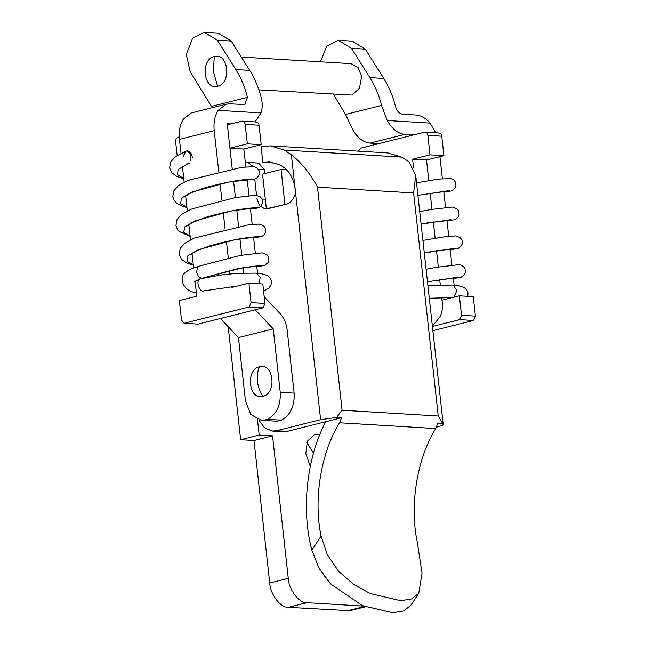 <?xml version="1.0" encoding="UTF-8"?>
<svg xmlns="http://www.w3.org/2000/svg" width="645" height="645" viewBox="0 0 645 645"><rect width="100%" height="100%" fill="white"/><g stroke="black" fill="none" stroke-linecap="round" stroke-linejoin="round"><path stroke-width="0.97" d="M192.315 157.348C191.662 153.518 190.033 151.333 187.429 150.793C184.913 150.995 183.752 152.994 183.938 156.791M190.92 160.621L190.815 154.058L186.913 151.003L185.712 151.196L183.325 156.937M256.831 266.772L264.539 265.45L268.07 262.62L268.917 260.233L268.473 256.879L266.788 254.573L262.128 252.864L239.98 255.468L198.999 266.224L197.394 267.675L196.66 272.005L198.37 276.487L201.522 278.511M263.603 291.25L268.965 288.025L271.053 284.937L271.432 281.172L270.755 279.092L268.707 276.56L266.53 275.205L261.902 273.827L256.057 273.141L238.255 273.278L223.444 274.617L200.168 278.761C195.233 280.672 199.547 293.338 204.239 290.718M438.423 133.031C440.196 132.846 441.309 133.894 441.752 136.2L443.897 155.671L430.013 154.832L412.631 159.186L413.558 167.627M430.013 154.832L427.861 135.361C427.417 133.064 426.313 132.007 424.539 132.193L425.273 132.136M358.394 151.156L360.789 148.165L424.539 132.193M243.721 273.029L243.141 267.715L243.721 273.029M241.754 255.178L239.956 238.9L241.754 255.178M238.569 226.363L236.78 210.085L238.569 226.363M235.393 197.547L233.595 181.269L235.393 197.547M230.975 123.929L227.242 123.703L232.208 168.724L229.942 148.197L247.325 143.843L261.217 144.673L259.064 125.211C258.621 122.905 257.516 121.849 255.743 122.042M242.584 121.147L241.851 121.204C243.625 121.018 244.737 122.074 245.181 124.372L247.325 143.843M241.851 121.204L227.363 124.832M179.237 136.885L178.101 137.175C176.383 137.861 175.561 139.401 175.633 141.795L177.149 155.477M277.245 421.177L261.418 420.371L277.245 421.177L281.357 420.145L267.473 419.306C276.576 414.34 280.833 405.326 280.236 392.273L273.238 328.869L255.186 309.793M220.413 318.501L238.465 337.585L245.463 400.98L250.752 414.461L261.418 420.371M264.216 296.797L279.978 313.454C283.921 317.8 286.299 323.242 287.138 329.788L294.128 393.111C294.717 406.156 290.468 415.17 281.357 420.145M229.942 148.197L243.834 149.035L245.793 166.805M261.217 144.673L243.834 149.035M247.172 179.318L248.978 195.62M250.357 208.133L252.155 224.436M253.533 236.941L255.339 253.251M256.718 265.756L257.548 273.254M267.473 419.306L263.353 420.338M273.238 328.869L238.465 337.585M259.556 366.755C245.261 369.504 248.712 400.722 262.821 396.353C277.108 393.603 273.665 362.385 259.556 366.755C257.581 370.899 256.879 375.753 257.444 381.332C258.105 386.911 259.903 391.918 262.821 396.353M412.631 159.186L426.514 160.024L428.78 180.552L426.514 160.024L443.897 155.671M432.376 326.193L439.414 317.598C441.906 313.712 442.865 308.818 442.293 302.916L441.696 297.498L441.986 300.159L459.369 295.805L461.522 315.276L459.683 319.638L473.575 320.468L475.405 316.106L473.261 296.644L459.369 295.805M440.293 284.856L439.713 279.543L440.293 284.856M438.326 266.998L436.528 250.728L438.326 266.998M435.141 238.182L433.351 221.912L435.141 238.182M431.965 209.375L430.167 193.097L431.965 209.375M435.681 132.765L430.03 123.09C425.7 118.075 421.024 115.382 416.001 115.02L402.383 114.197C399.102 113.52 396.78 110.876 395.425 106.28C392.837 95.976 388.959 86.712 383.791 78.472L365.304 49.125L352.226 41.151M378.889 143.625L370.077 143.101C363.151 142.368 357.282 137.748 352.468 129.226L345.567 114.455L381.542 105.441L387.242 120.518C392.055 129.032 397.925 133.66 404.85 134.386L413.663 134.918M333.425 94.355L345.567 114.455M320.436 61.807L326.676 46.319L338.335 40.312L351.412 48.286L369.899 77.634C375.067 85.874 378.954 95.146 381.542 105.441M258.903 89.873L351.751 95.049L359.442 88.43L361.627 76.57L358.16 67.66L350.985 63.645L241.294 57.042M218.687 171.239L214.213 130.653C213.414 122.494 214.737 115.729 218.179 110.351L226.306 104.176L230.112 103.837L244.786 104.563L247.462 97.379C244.874 87.075 240.996 77.811 235.828 69.571L217.341 40.224L204.231 32.25L192.597 38.257L186.292 54.623L190.227 71.805L211.495 106.385L247.462 97.379M180.979 153.308L179.439 139.368C178.641 131.209 179.963 124.437 183.406 119.059L191.315 112.94L226.306 104.176M255.122 121.897L260.967 112.923C262.491 108.392 262.62 103.49 261.354 98.209C258.766 87.914 254.888 78.642 249.712 70.402L231.233 41.054L218.123 33.089M214.325 56.607C200.039 59.348 203.481 90.566 217.591 86.196C231.886 83.455 228.435 52.237 214.325 56.607L213.285 71.24L217.591 86.196M432.408 326.467L459.683 319.638M432.868 330.667L473.575 320.468M454.12 285.082L453.29 277.584M451.911 265.079L450.105 248.768M448.726 236.264L446.929 219.961M445.55 207.448L443.744 191.146M442.365 178.633L439.938 156.662M248.914 283.139L262.797 283.977L264.95 303.448L263.112 307.81L249.228 306.972L251.058 302.61L248.914 283.139L231.523 287.493L231.418 286.517M230.023 273.907L229.62 270.263M228.233 257.678L226.443 241.448M225.057 228.862L223.259 212.632M221.872 200.047L220.082 183.817M182.511 167.16L184.164 182.124M185.687 195.975L187.34 210.939M188.872 224.783L190.525 239.755M192.049 253.598L193.621 267.828M195.08 281.035L196.757 296.208L179.366 300.562L181.519 320.033L184.196 323.258L198.08 324.096L263.112 307.81M198.063 324.096L184.18 323.258L249.228 306.972M253.017 166.458L247.954 162.492L246.027 162.975M264.756 173.561L264.321 169.603L258.637 163.129M256.541 195.306L254.751 179.092M256.92 198.733L259.613 205.755L265.216 209.053L286.114 204.223C290.637 202.844 293.749 199.216 295.45 193.347L295.2 189.428C293.475 177.206 288.291 169.03 279.656 164.91L269.441 161.685L262.821 162.314L261.096 146.738L270.392 145.859L387.911 152.93L401.633 157.106L284.123 150.035L270.392 145.859M282.849 431.69L287.259 431.336L341.584 417.726L336.666 417.436L320.621 419.661L291.355 154.598L284.123 150.035M258.758 419.927L264.466 427.764L272.166 431.045L276.576 430.699L320.621 419.661M418.774 593.279L410.784 605.324L403.762 610.92L392.861 612.75L362.482 605.687L330.692 583.991L318.969 568.108L311.825 550.048L321.081 536.092L327.321 554.668L338.472 571.123L353.412 584.265L370.101 593.513L400.714 600.737L411.687 598.923L418.774 593.279L422.048 572.962L417.226 541.881C409.462 505.075 417.009 458.732 435.689 428.538L339.544 422.757L341.584 417.726M321.081 536.092C313.309 499.294 320.863 452.943 339.544 422.757M336.666 417.436L342.1 410.22L438.245 416.009L413.622 192.952L415.719 175.351L408.874 161.669L401.633 157.106M291.355 154.598C301.804 163.137 310.511 173.997 317.477 187.163L342.1 410.22M436.431 427.159L438.132 426.732C442.543 425.579 444.058 424.603 442.663 423.813L437.737 423.515L435.689 428.538M443.204 424.297L438.245 416.009M311.825 550.048C300.997 509.832 306.706 457.418 325.789 421.685M275.939 163.104L262.821 162.314M228.169 326.701L240.641 439.697L259.185 435.053L272.545 435.851L288.275 578.363C288.839 589.885 299.07 603.26 306.883 602.696L363.458 606.098M259.185 435.053L257.476 419.508M318.969 568.108L328.926 582.072M319.888 434.593L314.687 434.399L307.423 441.164L305.803 453.556L310.277 466.44M240.641 439.697L254.001 440.495L272.545 435.851M254.001 440.495L269.731 583.007C270.295 594.529 280.527 607.904 288.339 607.34L306.883 602.696M266.748 209.028L285.453 204.392M286.686 169.804L281.083 169.474L262.539 174.118L266.393 209.004M284.937 204.36L281.083 169.474M349.751 610.702L288.339 607.34M313.518 453.137L306.867 442.543M202.345 278.189L238.061 268.538L262.644 265.409L256.831 266.748M193.282 264.74L186.937 261.346L187.832 255.791L198.354 249.696L234.877 239.722L259.467 236.594L253.646 237.932M190.098 235.925L183.761 232.531L184.655 226.975L195.169 220.88L231.7 210.907L256.283 207.779L250.462 209.117M186.921 207.109L180.576 203.715L181.471 198.16L191.992 192.065L228.515 182.092L254.243 179.237L256.355 178.359L258.395 176.383L259.371 173.803L258.935 170.449L257.258 168.143L254.517 166.716L241.988 167.273L188.058 180.35L178.326 185.704L173.86 190.743L172.771 196.693L174.118 200.313L176.262 202.772L180.189 205.271L186.977 207.658M183.736 178.302L177.391 174.9L178.181 169.466L188.292 163.459M256.5 273.206L260.185 277.35L259.048 283.752M263.394 289.323L263.192 287.517M245.181 124.372L259.064 125.211M280.236 392.273L294.128 393.111M441.752 136.2L427.861 135.361M370.077 143.101L404.85 134.386M475.405 316.106L461.522 315.276M179.439 139.368L214.213 130.653M218.179 110.351L260.967 112.923M235.828 69.571L249.712 70.402M251.058 302.61L264.95 303.448M217.341 40.224L231.233 41.054M430.03 123.09L387.242 120.518M383.791 78.472L369.899 77.634M365.304 49.125L351.412 48.286M427.466 281.752L459.216 277.229L453.403 278.575M424.289 252.937L431.449 251.55L456.039 248.422L451.742 249.599L458.321 248.309L460.724 246.632L462.094 244.229L462.352 241.867L461.868 239.9L460.183 237.594L455.701 235.893L444.744 236.755L422.902 240.416M421.104 224.121L428.272 222.735L453.991 219.881L456.104 219.002L458.152 217.034L459.127 214.454L458.692 211.1L457.015 208.786L452.363 207.061L431.989 209.375L419.726 211.6M417.928 195.306L449.678 190.791L443.857 192.129M467.786 296.313L468.004 292.999L467.327 290.919L465.279 288.388L463.102 287.033L458.474 285.654L453.072 285.025L456.966 290.589L453.798 297.2M427.893 285.622L453.072 285.025M264.321 169.603L258.25 169.232M265.313 199.232L262.015 199.039M287.259 431.336L276.576 430.699M413.622 192.952L317.477 187.163M269.731 583.007L288.275 578.363M347.091 610.871L364.49 606.518M186.276 150.978L175.408 156.687L170.764 161.766L169.595 167.902L171.876 172.771L176.722 176.319L183.801 178.842M250.47 209.149L257.419 208.053L259.532 207.174L261.58 205.207L262.555 202.627L262.12 199.273L260.443 196.959L255.791 195.242L235.417 197.547L191.339 209.117L181.543 214.495L177.053 219.534L175.948 225.484L177.286 229.112L179.423 231.571L190.162 236.473M253.646 237.965L261.749 236.481L264.152 234.804L265.522 232.402L265.297 228.072L263.611 225.766L259.129 224.065L248.172 224.928L194.274 238.037L184.954 243.133L180.31 248.212L179.133 254.348L181.422 259.209L186.268 262.765L193.339 265.288M199.361 266.119C187.824 269.433 182.084 273.496 182.14 278.326C182.253 286.106 187.026 291.016 196.467 293.064M194.145 281.696L199.482 279.221M203.957 277.826L242.447 267.828L260.983 265.385M191.436 254.227L195.669 251.276L209.165 246.067C225.669 241.335 239.859 238.36 251.752 237.15L257.798 236.57M188.251 225.411L192.137 222.646L206.279 217.163C224.968 211.971 240.005 208.924 251.373 208.021L254.622 207.755M185.075 196.604L189.259 193.669L202.611 188.501C218.961 183.777 233.127 180.802 245.1 179.56L251.437 178.939M181.89 167.789C182.011 167.12 184.559 165.604 189.533 163.258M256.057 273.141L261.902 273.827M237.336 286.041L203.756 290.887M242.52 121.139L256.412 121.978M425.2 132.136L439.092 132.967M219.098 33.105L205.215 32.274M353.178 41.175L339.286 40.337M443.857 192.162L450.815 191.065L452.927 190.186L454.967 188.211L455.942 185.631L455.507 182.277L453.83 179.971L451.089 178.544L438.56 179.1L416.541 182.793M453.403 278.6L461.111 277.277L464.642 274.447L465.488 272.061L465.045 268.707L463.36 266.401L460.619 264.982L458.7 264.692L436.552 267.296L426.087 269.231M427.474 281.809L457.555 277.213M424.297 252.993L454.37 248.398M421.112 224.186L451.194 219.582M417.928 195.37L448.009 190.767M452.629 284.969L458.474 285.654M451.806 297.627L429.288 298.224M248.317 162.492L259 163.137M272.569 431.078L283.252 431.715M443.212 424.354L415.719 175.319M365.28 606.832L350.291 610.581"/></g></svg>
